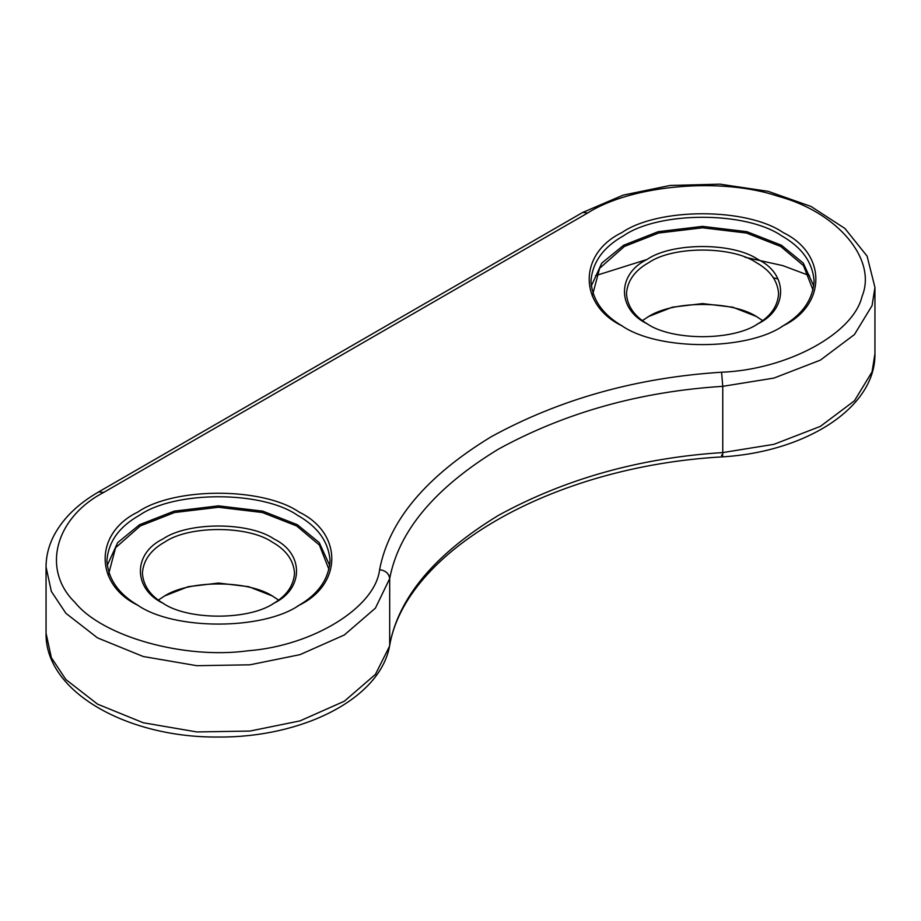 <?xml version="1.0" encoding="UTF-8"?>
<svg xmlns="http://www.w3.org/2000/svg" width="921" height="921" viewBox="0 0 921 921"><rect width="100%" height="100%" fill="white"/><g stroke="black" fill="none" stroke-linecap="round" stroke-linejoin="round"><path stroke-width="1.38" d="M138.691 605.753C118.797 594.31 108.206 579.297 106.905 560.728C108.287 541.836 119.177 526.651 139.578 515.184C175.082 490.617 261.852 490.617 297.345 515.184C317.757 526.651 328.647 541.836 330.029 560.728C328.728 579.297 318.125 594.31 298.231 605.753M274.044 538.992C249.027 521.689 187.896 521.689 162.89 538.992C132.9 553.44 132.9 588.726 162.879 603.174C187.896 620.478 249.027 620.478 274.044 603.174C304.022 588.726 304.022 553.44 274.044 538.992M758.11 259.515C733.104 242.211 671.973 242.211 646.956 259.515C616.978 273.963 616.978 309.249 646.956 323.697C671.973 341 733.104 341 758.121 323.697C788.1 309.249 788.1 273.963 758.11 259.515M622.769 326.287C602.875 314.832 592.272 299.82 590.971 281.25C592.353 262.358 603.243 247.173 623.655 235.707C659.148 211.139 745.918 211.139 781.422 235.707C801.823 247.173 812.713 262.358 814.095 281.25C812.794 299.82 802.203 314.832 782.309 326.287M647.866 316.974C672.986 300.315 732.091 300.315 757.2 316.974M163.8 596.44C188.909 579.793 248.014 579.793 273.134 596.44M762.646 320.589L756.325 316.456L732.748 307.2L702.539 303.585L672.33 307.2L648.752 316.456L642.432 320.589M647.866 324.215C634.465 316.41 627.339 306.233 626.476 293.672C627.408 280.79 634.834 270.44 648.752 262.623C672.952 245.872 732.114 245.872 756.325 262.623C770.232 270.44 777.658 280.79 778.602 293.672C777.738 306.233 770.601 316.41 757.2 324.215M783.218 232.61C746.908 207.478 658.17 207.478 621.859 232.61C578.33 253.574 578.33 304.805 621.859 325.769C658.17 350.889 746.908 350.889 783.218 325.769C826.736 304.805 826.736 253.574 783.218 232.61M299.141 512.088C262.83 486.956 174.092 486.956 137.782 512.088C94.264 533.04 94.264 584.282 137.782 605.247C174.092 630.367 262.83 630.367 299.141 605.247C342.67 584.282 342.67 533.04 299.141 512.088M278.568 600.066L272.248 595.922L248.67 586.677L218.461 583.062L188.252 586.677L164.675 595.922L158.354 600.066M163.8 603.692C150.399 595.887 143.262 585.71 142.398 573.15C143.342 560.267 150.768 549.918 164.675 542.101C188.886 525.35 248.048 525.35 272.248 542.101C286.166 549.918 293.592 560.267 294.524 573.15C293.661 585.71 286.535 595.887 273.134 603.692M108.194 575.567L115.586 547.73L140.291 525.949L174.553 512.513L218.461 507.264L262.37 512.513L296.631 525.949L319.403 545.059L328.981 569.535M329.718 565.494L319.219 542.596L297.345 524.717L262.773 511.143L218.461 505.848L174.15 511.143L139.578 524.717L117.704 542.596L107.204 565.494M592.261 296.09L599.652 268.253L624.369 246.471L658.63 233.036L702.539 227.786L746.447 233.036L780.709 246.471L803.469 265.582L813.047 290.057M813.796 286.017L803.296 263.118L781.422 245.239L746.85 231.666L702.539 226.37L658.227 231.666L623.655 245.239L601.781 263.118L591.282 286.017M778.084 279.086L773.398 277.716M103.716 492.413L587.794 212.935C631.771 184.833 721.661 176.97 778.107 196.277C837.638 212.198 877.299 259.423 862.091 296.274C853.399 333.816 787.029 369.689 721.569 372.222C636.756 377.61 559.991 399.092 491.284 436.692C426.158 476.364 388.927 520.687 379.613 569.65C375.227 607.446 313.082 645.759 248.06 650.779C184.246 659.563 102.438 636.664 74.866 602.288C41.41 569.708 55.041 517.809 103.716 492.413L98.651 491.918C78.17 503.718 63.365 518.062 54.235 534.963C48.825 545.232 46.096 555.893 46.05 566.945L51.334 591.386L65.886 613.294L97.557 637.908L143.239 656.512L196.829 665.699L249.913 664.812L300.004 654.647L344.327 634.972L375.411 608.148L389.687 578.618C389.042 573.587 385.692 570.594 379.613 569.65M721.569 455.032C722.294 458.013 722.686 457.196 722.766 452.568L773.916 444.325L820.369 426.377L854.446 400.796L872.06 371.865L874.95 353.71C875.756 408.13 805.104 452.038 722.26 456.874C550.39 466.533 404.952 552.278 389.548 646.22L375.411 674.402L344.327 701.226L300.004 720.89L249.913 731.067L196.829 731.942L143.239 722.755L97.557 704.151L65.886 679.548L51.334 657.629L46.05 633.188L46.05 566.945M587.794 212.935L582.717 212.44L623.183 195.114L670.212 185.443L719.923 184.154L768.195 191.338L811.01 206.454L844.925 228.477L867.098 256.13L874.95 287.467L872.06 305.622L854.446 334.542L820.369 360.134L773.916 378.082L722.766 386.325L722.766 452.568C640.141 457.806 565.379 478.736 498.457 515.369C435.023 554.005 398.758 597.165 389.687 644.873L389.687 578.618C398.758 530.922 435.023 487.75 498.457 449.114C565.379 412.493 640.141 391.563 722.766 386.325L721.569 372.222M595.484 275.678L647.049 259.469M744.985 257.235L782.827 265.628L809.594 275.678M756.325 324.733L758.121 323.697M783.218 325.769L781.422 326.794M299.141 605.247L297.345 606.271M272.248 604.211L274.044 603.174M389.548 646.22C379.613 699.419 301.455 737.802 218.127 737.019C127.927 737.94 44.933 692.085 46.05 633.188M582.717 212.44L98.651 491.918M874.95 353.71L874.95 287.467"/></g></svg>
